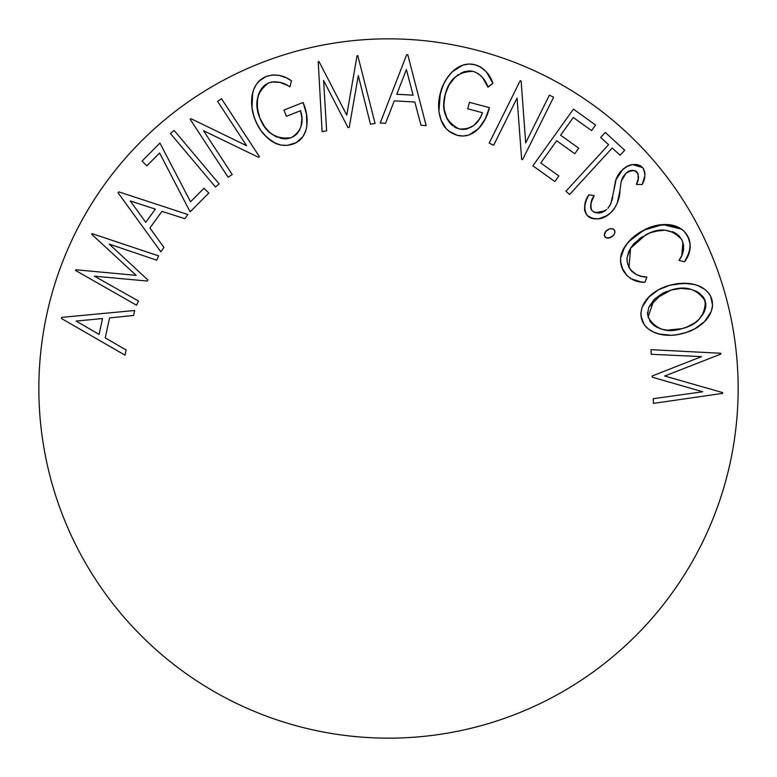 <?xml version="1.0" encoding="UTF-8"?>
<svg xmlns="http://www.w3.org/2000/svg" width="777" height="777" viewBox="0 0 777 777"><rect width="100%" height="100%" fill="white"/><g stroke="black" fill="none" stroke-linecap="round" stroke-linejoin="round"><path stroke-width="1.17" d="M388.5 38.85A349.65 349.65 0 0 1 738.15 388.5A349.65 349.65 0 0 1 388.5 738.15C411.46 738.15 434.197 735.906 456.711 731.429C479.234 726.951 501.097 720.318 522.309 711.538C543.511 702.748 563.665 691.977 582.76 679.224C601.845 666.472 619.502 651.971 635.741 635.741C651.971 619.502 666.472 601.845 679.224 582.76C691.977 563.665 702.748 543.511 711.538 522.309C720.318 501.097 726.951 479.234 731.429 456.711C735.906 434.197 738.15 411.46 738.15 388.5C738.15 365.54 735.906 342.803 731.429 320.289C726.951 297.766 720.318 275.903 711.538 254.691C702.748 233.488 691.977 213.335 679.224 194.24C666.472 175.155 651.971 157.498 635.741 141.259C619.502 125.029 601.845 110.528 582.76 97.776C563.665 85.023 543.511 74.252 522.309 65.462C501.097 56.682 479.234 50.049 456.711 45.571C434.197 41.094 411.46 38.85 388.5 38.85C365.54 38.85 342.803 41.094 320.289 45.571C297.766 50.049 275.903 56.682 254.691 65.462C233.488 74.252 213.335 85.023 194.24 97.776C175.155 110.528 157.498 125.029 141.259 141.259C125.029 157.498 110.528 175.155 97.776 194.24C85.023 213.335 74.252 233.488 65.462 254.691C56.682 275.903 50.049 297.766 45.571 320.289C41.094 342.803 38.85 365.54 38.85 388.5C38.85 411.46 41.094 434.197 45.571 456.711C50.049 479.234 56.682 501.097 65.462 522.309C74.252 543.511 85.023 563.665 97.776 582.76C110.528 601.845 125.029 619.502 141.259 635.741C157.498 651.971 175.155 666.472 194.24 679.224C213.335 691.977 233.488 702.748 254.691 711.538C275.903 720.318 297.766 726.951 320.289 731.429C342.803 735.906 365.54 738.15 388.5 738.15A349.65 349.65 0 0 1 38.85 388.5A349.65 349.65 0 0 1 388.5 38.85M288.597 79.099L287.655 78.594M283.751 83.605L287.529 85.441L279.817 82.352L274.3 81.74L268.871 82.789L264.588 85.344L259.809 91.521M253.224 113.986L255.186 119.891C249.067 105.497 249.534 83.372 266.181 76.437C275.213 73.669 283.644 75.126 291.472 80.808L289.899 86.888L287.529 85.441L289.899 86.888C283.43 82.187 276.427 80.818 268.871 82.789L268.871 82.789C256.837 91.579 253.807 103.302 259.8 117.929L257.313 108.256L257.527 98.281L257.051 103.254L258.236 113.18L257.323 108.333M274.737 136.024L269.677 132.352L264.753 126.904L259.8 117.929L264.753 126.904L269.561 132.255M259.8 117.929C265.627 133.139 276.136 139.714 291.317 137.646L286.325 138.801L281.206 138.461L271.94 134.207L281.216 138.461L286.325 138.801L291.317 137.646C301.214 131.42 304.302 122.436 300.573 110.693L286.392 116.297L283.945 110.072L303.098 102.496L304.438 106.216M299.116 130.983L300.019 129.205M301.087 126.165L301.903 118.395L300.573 110.693L286.392 116.297L283.945 110.072L303.098 102.496L306.42 113.85L306.896 125.651L306.42 113.85L303.098 102.496C309.159 116.006 310.081 137.432 293.638 143.823C284.77 146.892 276.661 145.416 269.308 139.384C262.849 134.168 258.149 127.671 255.186 119.891L257.624 125.204M305.507 131.595L302.904 136.694L305.827 130.614L306.896 125.651M673.028 284.469L683.575 283.294L669.803 285.276L658.537 289.753L648.873 297.047L642.171 307.09L640.899 313.005L640.996 316.045L644.104 324.543L648.29 328.953L645.318 326.136M700.844 324.883L704.584 321.523L694.774 328.846L686.314 332.449L677.427 334.654L671.367 335.285L659.275 334.052L653.525 332.051L648.29 328.953L653.525 332.051L659.275 334.052L671.367 335.285L677.427 334.654L686.314 332.449L694.774 328.846L704.584 321.523L711.334 311.363L712.558 305.371L710.77 296.435L709.226 293.803L704.972 289.462L697.853 285.577L693.948 284.421L683.575 283.294M627.865 242.56L624.669 246.96L620.551 258.352L620.493 261.412L622.989 270.163L626.835 275.495L632.157 279.361L626.835 275.495L622.989 270.163L620.901 264.433L620.551 258.352L621.95 252.428L626.485 244.299L633.129 237.267L638.306 233.391L646.658 228.788L655.361 225.719L667.589 224.592L679.409 227.739L684.314 231.439L688.723 238.267M688.694 238.199L689.354 240.006M689.364 240.035L689.52 240.608M689.859 249.912L689.432 251.816M688.704 254.098L687.771 256.352M686.412 258.896L684.498 261.8L689.325 252.195L690.161 244.172L687.888 236.441C691.705 245.445 690.578 253.894 684.498 261.8L679.02 260.402L680.565 257.935M683.41 250.379L683.527 244.881L683.41 250.379L681.769 255.623L679.02 260.402C683.915 253.914 684.848 246.999 681.817 239.666C671.678 228.652 659.624 227.069 645.668 234.907L630.623 248.135L628.952 267.375C633.061 273.815 639.034 277.039 646.872 277.059L644.91 282.323C635.207 282.381 627.903 278.331 622.989 270.163C619.24 262.179 619.793 254.448 624.669 246.96C629.545 239.637 635.945 234.032 643.89 230.138C657.4 222.543 679.351 220.785 687.888 236.441L684.372 231.497M655.089 231.255L665.044 230.186L674.737 232.721L672.154 231.595M662.082 230.196L661.12 230.254M627.156 257.177L630.623 248.135L628.68 251.845M627.292 262.675L630.361 269.638L636.518 274.66L632.167 271.668M641.588 276.369L636.509 274.65L641.579 276.359L646.872 277.059L644.191 276.816M689.413 240.2L687.888 236.441L684.333 231.459M614.442 233.76L613.393 235.373L610.217 237.607L606.39 237.879L604.836 236.752C603.904 234.032 604.72 231.808 607.284 230.099C609.76 228.234 612.13 228.205 614.384 230.011L612.83 228.875L610.887 228.691L608.993 229.147L605.71 231.527M584.77 210.79L584.576 209.673M584.566 209.673L584.489 208.673M584.508 206.983L586.441 199.757L588.84 194.813L586.994 198.504M595.25 212.684L591.919 210.567L590.539 206.876L591.025 202.914L594.172 195.561C590.656 200.427 589.908 205.419 591.919 210.567C596.891 214.131 601.796 213.772 606.643 209.479L602.719 211.995L599.378 212.985L605.264 210.557M612.451 198.669L610.343 204.691M614.267 187.704L614.704 184.858M615.433 181.235L613.927 190.268L616.307 178.428L622.707 169.541C629.205 163.578 635.848 162.927 642.657 167.599L644.638 171.562L644.793 176L643.744 180.342L642.181 184.518L636.373 184.392C638.772 180.274 639.034 176.224 637.15 172.232L636.926 172.008M618.968 173.601L620.726 171.464L617.492 175.932L615.413 181.313M640.889 166.025L642.657 167.599L640.209 165.618L637.227 164.569L632.488 164.578L636.907 164.51L641.025 166.113M628.661 171.367L634.595 170.551L638.014 173.582L637.15 172.232C633.449 169.512 629.788 169.794 626.155 173.077L623.028 176.777L621.27 181.284L618.803 197.834M634.634 170.561L631.584 170.406L626.155 173.077L621.27 181.284L623.028 176.777L626.165 173.067L631.584 170.406L634.634 170.561M617.317 202.894L614.345 208.547L617.307 202.923L619.997 190.501C619.648 199.475 616.355 207.07 610.12 213.296L607.585 215.239L610.12 213.296C602.563 219.998 594.881 220.678 587.062 215.336C583.43 208.469 584.022 201.631 588.84 194.813L594.172 195.561L588.84 194.813L585.858 201.233M612.383 211.053L614.345 208.547M610.12 213.296L604.827 216.851L598.766 218.784L606.954 215.647M595.017 219.007L589.481 217.405L587.062 215.336L589.481 217.405L592.414 218.628L598.698 218.793M479.7 66.521L486.256 71.727L490.064 77.214L492.89 83.285L486.256 71.717L481.186 67.385L475.058 64.734C483.984 67.881 489.928 74.058 492.89 83.285L487.907 87.005M478.525 73.844L482.556 77.583L488.005 87.247C485.567 79.613 480.72 74.339 473.465 71.416L478.331 73.708M470.979 70.969L463.607 71.94L455.118 77.137L451.767 80.857L448.999 85.033L445.24 94.299L443.9 104.487L444.259 109.625L443.9 104.487L445.24 94.299C440.899 110.043 445.483 121.581 458.993 128.914L459.061 128.924M445.367 114.656L447.367 119.386L450.339 123.592L447.367 119.386L444.259 109.625M452.894 125.942L450.339 123.592M487.616 113.325L489.393 107.634L485.324 118.764L478.681 128.545L468.871 135.043L463.043 136.014L457.167 135.256L451.165 132.77L446.144 128.661L451.165 132.77L457.167 135.256C448.193 132.459 442.521 126.447 440.151 117.21L439.432 114.258L440.151 117.21C438.034 109.188 438.092 101.175 440.336 93.162C443.978 77.923 457.536 60.392 475.058 64.734L468.9 64.005L462.801 65.122L452.36 71.707L447.766 77.117L444.085 83.197L440.336 93.162L438.927 111.257L439.432 114.258M438.995 111.771L441.171 120.299L446.144 128.661M447.183 77.943L452.35 71.717M582.76 679.224C601.845 666.472 619.502 651.971 635.741 635.741C651.971 619.502 666.472 601.845 679.224 582.76M679.224 194.24C666.472 175.155 651.971 157.498 635.741 141.259C619.502 125.029 601.845 110.528 582.76 97.776M194.24 97.776C175.155 110.528 157.498 125.029 141.259 141.259C125.029 157.498 110.528 175.155 97.776 194.24M97.776 582.76C110.528 601.845 125.029 619.502 141.259 635.741C157.498 651.971 175.155 666.472 194.24 679.224M650.99 349.669L651.204 354.273L650.99 349.669L720.852 353.273L720.881 354.059L664.685 376.019L722.639 392.608L722.668 393.376L653.438 403.38L653.214 398.688L702.748 391.773L652.233 377.175L652.175 375.981L701.534 356.624L651.204 354.273L701.534 356.624L652.175 375.981L652.233 377.175L702.748 391.773L653.214 398.688L653.438 403.38L722.668 393.376L722.639 392.608L664.685 376.019L720.881 354.059L720.852 353.273L650.99 349.669L651.204 354.273M652.175 375.981L652.233 377.175M653.214 398.688L653.438 403.38L722.668 393.376M720.881 354.059L720.852 353.273M690.724 289.287L680.885 288.413L671.114 290.035L680.885 288.413L690.724 289.287L696.056 291.181L699.669 293.395L703.175 296.872L704.943 300.136L705.778 303.739L704.622 310.994L699.193 319.172L694.871 322.785L686.781 327.068L682.089 328.613L672.309 330.225L667.346 330.138L662.451 329.351L657.138 327.418L653.544 325.145L650.145 321.552L647.6 314.666L648.649 307.459L654.166 299.427L662.014 293.609L671.124 290.035L654.166 299.427L648.057 317.065C655.73 329.545 667.074 333.391 682.089 328.613C697.27 325 705.021 315.889 705.331 301.311L705.331 301.321C697.445 289.063 686.042 285.305 671.114 290.035L662.014 293.609L654.166 299.427L648.649 307.459L647.6 314.666L647.532 312.315M640.899 313.024L641.588 319.017C637.684 301.962 655.069 288.937 669.803 285.276C684.401 281.012 706.079 282.614 711.829 299.291L710.8 296.503M693.968 284.421L693.21 284.246M687.062 283.401L674.912 284.11M669.793 285.276L664.053 287.179M662.402 287.859L658.546 289.743M658.478 289.782L648.853 297.067M644.395 302.661L642.191 307.041M642.152 307.129L640.899 312.976M677.408 334.664L683.371 333.333C668.822 337.694 647.095 335.713 641.588 319.017L642.618 321.882M659.275 334.052L665.908 335.178M712.431 302.302L711.829 299.3C715.957 316.589 698.28 329.691 683.371 333.333L689.092 331.458M712.266 307.954L712.558 305.38M705.778 303.817L705.769 306.167L704.448 298.999L699.708 293.424M705.72 306.75L705.438 308.343M704.418 311.49L702.33 315.365M698.61 319.745L694.891 322.776M691.171 325.039L686.897 327.02M675.951 288.957L680.778 288.422M682.012 288.374L686.577 288.578M690.015 289.131L690.656 289.267M696.124 291.21L698.154 292.356M648.688 307.371L662.014 293.609M663.568 292.822L666.491 291.56M682.089 328.613L667.482 330.147M667.249 330.128L664.238 329.73M662.441 329.341L660.635 328.836M660.217 328.7L653.544 325.145L657.002 327.35M694.638 322.95L699.193 319.172M704.622 310.994L705.769 306.206M667.346 330.138L672.309 330.225M687.266 257.381L690.093 248.387M690.209 246.863L689.918 242.288M681.74 229.205L662.8 224.563L643.89 230.138L628.564 241.734M620.493 261.393L620.94 264.578M631.07 278.768L641.588 282.109L644.91 282.323L646.872 277.059L641.579 276.359L636.518 274.66M632.08 271.591L630.487 269.813M626.99 259.858L627.107 257.624M628.632 251.962L630.574 248.213M633.77 243.9L634.45 243.152M638.985 239.093L641.2 237.529M630.623 248.135L633.634 244.056L641.297 237.471L650.252 232.809L659.013 230.487M672.105 231.585L674.669 232.682M674.854 232.779L676.913 234.052M678.836 235.635L681.817 239.666L683.527 244.881M682.915 242.278L681.769 255.623M680.487 258.071L679.02 260.402L684.498 261.8L686.208 259.236M684.314 231.439L679.409 227.739L667.589 224.592L655.361 225.719L649.494 227.583L638.306 233.391L628.525 241.783L623.183 249.631L620.551 258.352M621.755 267.366L626.835 275.495M632.157 279.361L638.354 281.575L644.91 282.323M628.952 267.375L627.272 262.607L627.107 257.556L628.622 251.981M645.668 234.907L650.252 232.809M674.737 232.721L678.826 235.625L681.817 239.666M613.422 229.128L612.83 228.875M608.993 229.147L605.827 231.391L604.292 235.334M608.313 238.053L611.926 236.664C609.45 238.52 607.09 238.539 604.836 236.752L605.526 237.451M604.283 234.907L605.516 237.441L607.42 238.073M610.217 237.607L613.393 235.373L614.452 233.741L614.928 231.857L614.384 230.011C615.326 232.741 614.5 234.965 611.926 236.664L613.393 235.373M614.753 232.945L614.928 231.867M614.821 230.895L613.704 229.312M606.39 237.879L608.323 238.053M586.441 199.757L584.518 206.867M584.518 209.198L584.683 210.363M584.78 204.982L585.091 211.927M585.771 213.461L588.179 216.472M617.161 203.302L619.347 195.134M619.997 190.501L619.492 194.289M621.93 179.166L622.494 177.797M623.037 176.767L626.155 173.077M634.78 170.61L635.965 171.183M638.558 176.787L638.432 177.855M638.014 173.582L638.189 178.972M637.47 181.429L637.159 182.313M638.344 178.302L636.373 184.392L642.181 184.518L644.415 178.001M644.793 176.01L644.638 171.562L642.657 167.599C645.658 173.096 645.502 178.739 642.181 184.518L644.793 176M644.929 174.262L644.638 171.562M643.9 169.454L642.657 167.599L632.527 164.578M632.488 164.578L627.272 166.404L622.707 169.541L615.743 180.06M612.81 197.115L610.79 203.759L613.927 190.268M607.935 208.236L610.79 203.759M604.768 210.888L595.376 212.723M590.908 208.838L591.142 202.486M584.877 211.208L587.062 215.336M589.481 217.405L592.414 218.628M636.373 184.392L642.181 184.518M624.902 167.842L620.726 171.464M610.003 205.351L607.925 208.246M599.378 212.985L593.463 211.888M591.919 210.567L591.346 209.741M592.385 199.145L594.172 195.561M608.576 144.697L600.66 137.442L605.273 132.43L624.698 150.233L620.095 155.254L612.189 148.009L569.58 194.512L565.967 191.21L608.576 144.697L565.967 191.21L569.58 194.512L612.189 148.009L620.095 155.254L624.698 150.233L605.273 132.43L600.66 137.442L608.576 144.697M565.967 191.21L569.58 194.512M620.095 155.254L624.698 150.233M605.273 132.43L600.66 137.442M573.445 109.139L532.876 165.812L573.445 109.139L595.58 125L591.588 130.575L573.309 117.482L560.615 135.198L578.748 148.184L574.776 153.729L556.653 140.744L540.743 162.976L558.867 175.961L554.856 181.556L532.876 165.812L554.856 181.556L558.867 175.961L540.743 162.976L556.653 140.744L574.776 153.729L578.748 148.184L560.615 135.198L573.309 117.482L591.588 130.575L595.58 125L573.445 109.139L532.876 165.812M554.856 181.556L558.867 175.961L540.743 162.976L556.653 140.744M578.748 148.184L560.615 135.198L573.309 117.482M591.588 130.575L595.58 125M493.618 145.289L489.219 143.104L520.221 80.643L521.144 81.109L525.67 142.939L549.397 95.124L553.593 97.212L522.591 159.673L521.639 159.198L517.055 98.067L493.618 145.289L517.055 98.067L493.618 145.289L489.219 143.104L520.221 80.643L489.219 143.104M522.591 159.673L553.593 97.212L549.397 95.124L553.593 97.212L522.591 159.673L521.639 159.198L517.055 98.067M520.221 80.643L521.144 81.109L525.67 142.939L549.397 95.124M481.177 67.385L478.205 65.812M476.68 65.229L475.058 64.734M465.442 64.404L462.82 65.113M452.195 71.873L447.931 76.894M444.493 82.391L444.085 83.197M441.977 88.005L439.112 99.116L438.927 111.257M441.181 120.318L446.153 128.681M448.416 130.857L457.167 135.256L460.169 135.858M463.121 136.014L468.871 135.043L478.681 128.545L485.324 118.764L489.393 107.634C486.276 122.144 474.203 139.918 457.167 135.256L463.043 136.014L468.871 135.043M478.613 128.613L483.479 122.174M469.415 102.35L489.393 107.634L469.415 102.35L467.705 108.809L469.415 102.35M482.488 112.714L467.705 108.809L482.488 112.714L480.934 116.317L478.972 119.716L473.698 125.485L466.763 129.031L462.869 129.468L458.993 128.914C470.677 129.788 478.506 124.398 482.488 112.714M480.448 117.269L478.982 119.707M478.311 120.668L476.301 123.087M471.93 126.748L466.763 129.031M462.985 129.468L458.993 128.914L454.273 126.884M456.439 128.03L455.439 127.545M451.524 124.796L447.416 119.473M446.484 117.628L444.561 111.432M444.259 109.644L444.153 108.761M443.9 104.574L444.23 99.33M444.658 96.824L446.814 89.54L448.999 85.033L455.118 77.137L463.607 71.94L468.502 70.93L473.465 71.416C458.547 71.338 449.135 78.963 445.24 94.299L445.969 91.9M446.853 89.442L448.989 85.043M451.379 81.381L451.777 80.847M453.127 79.186L458.158 74.699M460.994 73.038L465.355 71.426M485.013 80.993L485.644 82.071M492.89 83.285L488.005 87.247L492.89 83.285L488.315 74.369M478.477 73.805L482.556 77.583M407.808 54.808L406.653 54.74L380.225 123.028L385.557 123.329L394.269 100.855L414.821 102.01L421.017 125.32L426.136 125.592L407.808 54.808L426.136 125.592L421.017 125.32L414.821 102.01L394.269 100.855L385.557 123.329L380.225 123.028L406.653 54.74L407.808 54.808M396.785 94.27L406.4 69.522L413.082 95.173L396.785 94.27L406.4 69.522L413.082 95.173L406.4 69.522L396.785 94.27L413.082 95.173L396.785 94.27M406.653 54.74L380.225 123.028M394.269 100.855L414.821 102.01L421.017 125.32M358.304 75.612L370.444 124.194L358.304 75.612L349.223 127.438L348.047 127.622L323.601 80.555L326.631 130.895L322.105 131.604L318.22 61.674L318.997 61.548L346.756 115.171L357.031 55.73L357.779 55.604L375.087 123.485L370.444 124.194L358.304 75.612L349.223 127.438L348.047 127.622L323.601 80.555L326.631 130.895L322.105 131.604L318.22 61.674L322.105 131.604M357.031 55.73L346.756 115.171L357.031 55.73L357.779 55.604L375.087 123.485L370.444 124.194M318.22 61.674L318.997 61.548L346.756 115.171M291.472 80.808L289.899 86.888L291.472 80.808L287.286 78.399M279.312 75.437L285.615 77.593L279.322 75.437L272.669 74.932L266.181 76.437L262.713 78.176M279.302 75.437L272.688 74.932M266.181 76.437L258.838 81.264M258.119 82.051L256.585 84.023M252.69 92.716L252.01 107.906L254.128 116.977L256.381 122.698L260.926 130.604L266.977 137.422L274.767 142.89L280.876 145.056L287.344 145.386L296.319 142.56L302.904 136.694M251.855 97.465L251.787 105.779M252.03 107.984L252.137 108.751M257.906 125.728L260.917 130.594M260.946 130.623L264.627 135.111M265.2 135.713L271.96 141.259M271.979 141.268L274.592 142.803M275.058 143.026L280.856 145.046M280.915 145.056L287.335 145.396M298.883 140.89L300.369 139.627M302.943 136.635L305.827 130.614M301.486 114.627L301.797 116.919M301.894 118.269L301.932 120.124M301.806 122.368L301.097 126.127M296.464 134.382L293.22 136.752M288.791 138.423L287.131 138.724M286.46 138.792L283.945 138.83M277.078 137.16L275.447 136.402M264.772 126.923L262.014 122.659M257.08 102.36L258.556 94.396L259.741 91.647L261.257 89.054L266.365 84.042M261.286 89.005L264.044 85.81M264.588 85.344L268.871 82.789L274.3 81.74L279.817 82.352L285.062 84.169M271.532 82.012L279.73 82.333M260.8 79.516L256.575 84.033L253.7 89.53L252.107 95.522M290.549 144.813L296.319 142.56M307.1 119.736L306.42 113.85M300.048 129.118L297.62 133.129L293.094 136.82M271.94 134.207L269.668 132.352M257.527 98.281L258.556 94.406M232.216 174.534L228.098 177.234L190.18 119.279L191.045 118.706L246.62 145.707L217.589 101.34L221.523 98.757L259.45 156.711L258.547 157.304L203.535 130.711L232.216 174.534L203.535 130.711L258.547 157.304L259.45 156.711L221.523 98.757L217.589 101.34L246.62 145.707L191.045 118.706L190.18 119.279L228.098 177.234L232.216 174.534M221.523 98.757L217.589 101.34L246.62 145.707L191.045 118.706L190.18 119.279M215.443 186.966L170.435 133.527L174.106 130.439L219.114 183.887L215.443 186.966L219.114 183.887L215.443 186.966L170.435 133.527L174.106 130.439L170.435 133.527M174.106 130.439L219.114 183.887M146.853 165.831L159.596 153.001L146.853 165.831L142.055 161.082L159.936 143.085L190.54 201.787L204.001 188.248L208.819 193.036L190.122 211.849L159.596 153.001L190.122 211.849L208.819 193.036L204.001 188.248L190.54 201.787L159.936 143.085L142.055 161.082L146.853 165.831L159.596 153.001M190.122 211.849L208.819 193.036M190.54 201.787L159.936 143.085M187.859 214.53L118.755 191.841L118.055 192.793L160.82 251.758L163.947 247.455L149.912 228.011L161.985 211.363L184.848 218.677L187.859 214.53L118.755 191.841L118.055 192.793L118.755 191.841L187.859 214.53L184.848 218.677L161.985 211.363L149.912 228.011L163.947 247.455L160.82 251.758L118.055 192.793M145.746 222.348L130.283 200.942L155.342 209.13L145.746 222.348L130.283 200.942L155.342 209.13L130.283 200.942L145.746 222.348L155.342 209.13L145.746 222.348M149.912 228.011L161.985 211.363M75.592 270.483L136.558 305.225L138.461 301L136.558 305.225L75.592 270.483L75.913 269.774L136.179 275.359L91.764 234.343L92.084 233.634L158.634 255.876L156.721 260.188L109.198 244.085L147.863 279.953L147.387 281.051L94.435 276.185L138.461 301L94.435 276.185L147.387 281.051L147.863 279.953L109.198 244.085L156.721 260.188L158.634 255.876L92.084 233.634L91.764 234.343L136.179 275.359L75.913 269.774L75.592 270.483L136.558 305.225L138.461 301M94.435 276.185L147.387 281.051M156.721 260.188L158.634 255.876M91.764 234.343L136.179 275.359M61.723 317.375L134.664 310.499L133.586 315.481L109.557 317.91L105.245 337.888L126.127 350L125.01 355.167L61.48 318.512L61.723 317.375L134.664 310.499L133.586 315.481L109.557 317.91L105.245 337.888L126.127 350L125.01 355.167L61.48 318.512L61.723 317.375L134.664 310.499M76.097 321.056L99.097 334.392L102.515 318.541L76.097 321.056L102.515 318.541L76.097 321.056L99.097 334.392L76.097 321.056M105.245 337.888L109.557 317.91M102.515 318.541L99.097 334.392L102.515 318.541"/></g></svg>
